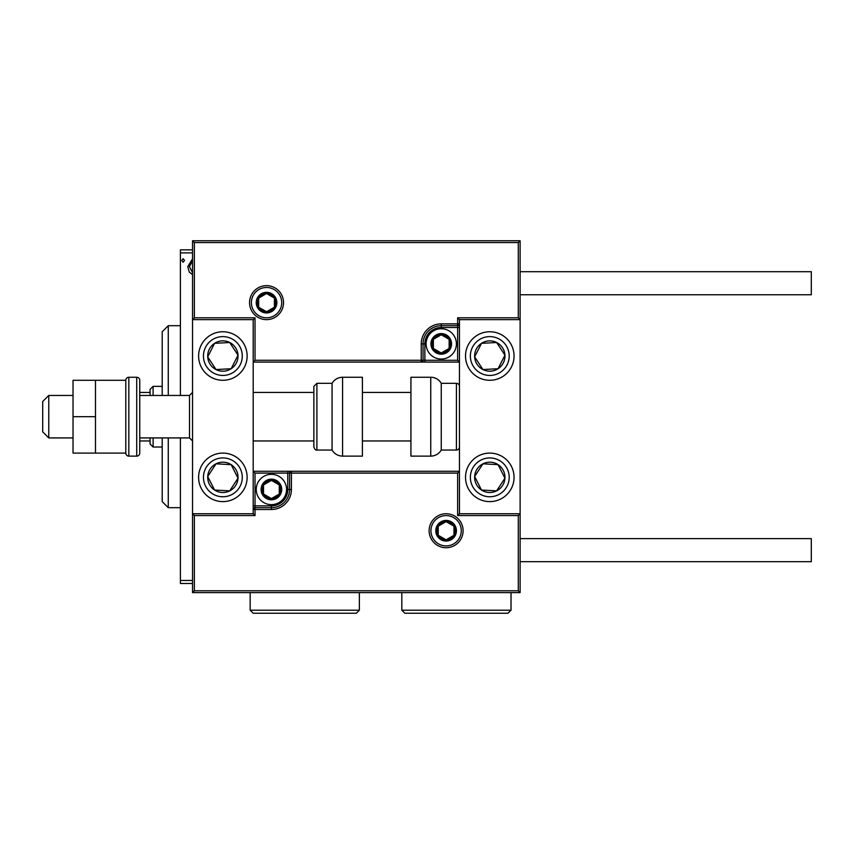 <?xml version="1.0" encoding="UTF-8"?>
<svg xmlns="http://www.w3.org/2000/svg" width="854" height="854" viewBox="0 0 854 854"><rect width="100%" height="100%" fill="white"/><g stroke="black" fill="none" stroke-linecap="round" stroke-linejoin="round"><path stroke-width="1.28" d="M192.534 274.604L189.342 272.191L187.752 266.683L192.534 258.826M192.534 252.901L180.407 252.901L180.407 395.455M180.407 437.921L180.407 580.474L192.534 580.474M184.485 260.459L183.13 262.231L181.763 260.459L183.13 258.687L184.485 260.459M192.534 583.506L180.407 583.506L180.407 580.474M180.407 252.901L180.407 249.859L192.534 249.859M192.534 260.812L189.385 266.661L192.534 272.618M222.873 331.758A24.264 24.264 0 0 1 247.137 356.022A24.264 24.264 0 0 1 222.873 380.286A24.264 24.264 0 0 1 198.608 356.022A24.264 24.264 0 0 1 222.873 331.758A24.264 24.264 0 0 0 202.558 369.291M222.873 501.618A24.264 24.264 0 0 0 247.137 477.354A24.264 24.264 0 0 0 222.873 453.09A24.264 24.264 0 0 0 198.608 477.354A24.264 24.264 0 0 0 243.187 490.623A24.264 24.264 0 0 0 236.142 457.039M194.36 590.787L518.293 590.787L518.293 515.57L520.118 513.745L520.118 319.631L518.293 317.805L518.293 242.589L194.36 242.589L194.36 317.805L192.534 319.631L253.2 319.631L253.2 513.745L255.026 515.57L194.36 515.57L194.36 590.787L192.534 592.612L192.534 513.745L253.2 513.745M194.36 242.589L192.534 240.764L192.534 513.745L194.36 515.57M489.79 501.618A24.264 24.264 0 0 1 465.526 477.354A24.264 24.264 0 0 1 489.79 453.09A24.264 24.264 0 0 1 514.055 477.354A24.264 24.264 0 0 1 489.79 501.618M489.79 331.758A24.264 24.264 0 0 0 465.526 356.022A24.264 24.264 0 0 0 489.79 380.286A24.264 24.264 0 0 0 514.055 356.022A24.264 24.264 0 0 0 489.79 331.758A24.264 24.264 0 0 1 503.059 376.336M518.293 590.787L520.118 592.612L520.118 513.745L459.452 513.745L459.452 319.631L457.637 317.805L518.293 317.805M192.534 240.764L520.118 240.764L520.118 319.631L459.452 319.631M48.763 437.921L42.7 431.857L42.7 401.519L48.763 395.455L48.763 437.921L73.028 437.921M189.503 395.455L139.757 395.455L139.757 380.286L139.757 453.09L139.757 437.921L189.503 437.921L189.503 395.455L192.534 392.424M430.939 530.729A15.169 15.169 0 0 0 446.108 545.898A15.169 15.169 0 0 0 461.277 530.729A15.169 15.169 0 0 0 446.108 515.57A15.169 15.169 0 0 0 430.939 530.729M520.118 592.612L192.534 592.612M255.026 473.105L253.2 471.28L287.777 471.28L287.777 473.105L255.026 473.105L255.026 505.867L271.401 505.867A16.375 16.375 0 0 0 287.777 489.481L287.777 473.105L289.602 473.105A1.815 1.815 0 0 1 291.417 471.28L287.777 471.28M253.2 505.867L255.026 505.867L255.026 509.496L253.2 509.496A1.815 1.815 0 0 1 255.026 507.682L271.401 507.682A18.201 18.201 0 0 0 289.602 489.481L289.602 473.105L291.417 473.105L291.417 471.28L459.452 471.28L457.637 473.105L291.417 473.105L291.417 489.481A20.016 20.016 0 0 1 271.401 509.496L255.026 509.496L255.026 515.57M518.293 515.57L457.637 515.57L459.452 513.745M281.713 302.636A15.169 15.169 0 0 0 266.544 287.478A15.169 15.169 0 0 0 251.386 302.636A15.169 15.169 0 0 0 266.544 317.805A15.169 15.169 0 0 0 281.713 302.636M457.637 360.271L459.452 362.085L424.876 362.085L424.876 360.271L457.637 360.271L457.637 327.509L441.251 327.509A16.375 16.375 0 0 0 424.876 343.895L424.876 360.271L423.061 360.271A1.815 1.815 0 0 1 421.236 362.085L424.876 362.085M459.452 327.509L457.637 327.509L457.637 323.869L459.452 323.869A1.815 1.815 0 0 1 457.637 325.694L441.251 325.694A18.201 18.201 0 0 0 423.061 343.895L423.061 360.271L421.236 360.271L421.236 362.085L253.2 362.085L255.026 360.271L421.236 360.271L421.236 343.895A20.016 20.016 0 0 1 441.251 323.869L457.637 323.869L457.637 317.805M518.293 242.589L520.118 240.764M194.36 317.805L255.026 317.805L253.2 319.631M450.357 343.895A9.095 9.095 0 0 0 433.373 339.337A9.095 9.095 0 0 0 441.251 352.99A9.095 9.095 0 0 0 450.357 343.895M449.14 343.895L449.14 339.337L441.251 334.789L433.373 339.337L433.373 348.443L441.251 352.99L449.14 348.443L449.14 343.895M426.093 343.895A15.169 15.169 0 0 1 441.251 328.726A15.169 15.169 0 0 1 456.42 343.895A15.169 15.169 0 0 1 441.251 359.054A15.169 15.169 0 0 1 426.093 343.895M433.373 339.337L433.373 348.443L441.251 352.99L449.14 348.443L449.14 339.337L441.251 334.789M280.496 489.481A9.095 9.095 0 0 0 263.523 484.933A9.095 9.095 0 0 0 271.401 498.587A9.095 9.095 0 0 0 280.496 489.481M279.279 489.481L279.279 484.933L271.401 480.386L263.523 484.933L263.523 494.028L271.401 498.587L279.279 494.028L279.279 489.481M256.232 489.481A15.169 15.169 0 0 1 271.401 474.322A15.169 15.169 0 0 1 286.57 489.481A15.169 15.169 0 0 1 271.401 504.65A15.169 15.169 0 0 1 256.232 489.481M263.523 484.933L263.523 494.028L271.401 498.587L279.279 494.028L279.279 484.933L271.401 480.386M455.203 530.729A9.095 9.095 0 0 0 438.23 526.181A9.095 9.095 0 0 0 446.108 539.835A9.095 9.095 0 0 0 455.203 530.729M453.986 530.729L453.986 526.181L446.108 521.634L438.23 526.181L438.23 535.287L446.108 539.835L453.986 535.287L453.986 530.729M438.23 526.181L438.23 535.287L446.108 539.835L453.986 535.287L453.986 526.181M275.65 302.636A9.095 9.095 0 0 0 258.666 298.089A9.095 9.095 0 0 0 266.544 311.742A9.095 9.095 0 0 0 275.65 302.636M274.422 302.636L274.422 298.089L266.544 293.541L258.666 298.089L258.666 307.194L266.544 311.742L274.422 307.194L274.422 302.636M258.666 298.089L258.666 307.194L266.544 311.742L274.422 307.194L274.422 298.089M210.169 469.059A15.169 15.169 0 0 0 229.715 490.879A15.169 15.169 0 0 0 231.167 464.651A15.169 15.169 0 0 0 210.169 469.059M211.877 470.17L207.725 476.511L214.578 490.047L229.715 490.879L238.01 478.187L231.167 464.651L216.019 463.818L211.877 470.17M209.593 497.668A24.264 24.264 0 0 1 222.873 453.09M207.725 476.511L214.578 490.047L229.715 490.879L238.01 478.187L231.167 464.651L216.019 463.818L207.725 476.511M477.087 469.059A15.169 15.169 0 0 0 496.633 490.879A15.169 15.169 0 0 0 498.085 464.651A15.169 15.169 0 0 0 477.087 469.059M478.795 470.17L474.643 476.511L481.496 490.047L496.633 490.879L504.927 478.187L498.085 464.651L482.937 463.818L478.795 470.17M474.643 476.511L481.496 490.047L496.633 490.879L504.927 478.187L498.085 464.651L482.937 463.818L474.643 476.511M502.483 347.727A15.169 15.169 0 0 0 474.643 356.855A15.169 15.169 0 0 0 498.085 368.725A15.169 15.169 0 0 0 502.483 347.727M500.786 348.838L496.633 342.497L481.496 343.329L474.643 356.855L482.937 369.558L498.085 368.725L504.927 355.189L500.786 348.838M489.79 380.286A24.264 24.264 0 0 1 476.511 335.707M496.633 342.497L481.496 343.329L474.643 356.855L482.937 369.558L498.085 368.725L504.927 355.189L496.633 342.497M235.565 347.727A15.169 15.169 0 0 0 207.725 356.855A15.169 15.169 0 0 0 231.167 368.725A15.169 15.169 0 0 0 235.565 347.727M233.868 348.838L229.715 342.497L214.578 343.329L207.725 356.855L216.019 369.558L231.167 368.725L238.01 355.189L233.868 348.838M229.715 342.497L214.578 343.329L207.725 356.855L216.019 369.558L231.167 368.725L238.01 355.189L229.715 342.497M430.747 456.121A12.137 12.137 0 0 0 441.251 450.047L441.251 383.318A12.137 12.137 0 0 0 430.747 377.254L410.923 377.254L410.923 456.121L430.747 456.121L430.747 377.254M441.251 450.047L456.42 450.047A3.032 3.032 0 0 0 459.452 447.016M456.42 450.047L456.42 383.318A3.032 3.032 0 0 1 459.452 386.36M456.42 383.318L441.251 383.318M342.571 456.121L362.395 456.121L362.395 377.254L342.571 377.254L342.571 456.121C337.992 455.972 334.49 453.944 332.067 450.047L332.067 383.318L316.898 383.318L316.898 450.047C315.82 450.474 314.806 449.471 313.866 447.016L313.866 386.36L313.866 392.424L253.2 392.424M253.2 440.952L313.866 440.952L313.866 392.424M520.118 538.618L811.3 538.618L811.3 561.676L520.118 561.676M520.118 271.7L811.3 271.7L811.3 294.758L520.118 294.758M95.477 416.688L73.028 416.688L73.028 453.09L95.477 453.09L95.477 380.286L125.805 380.286L125.805 453.09L95.477 453.09M73.028 416.688L73.028 380.286L95.477 380.286M139.757 380.286A3.032 3.032 0 0 0 136.725 377.254L128.837 377.254A3.032 3.032 0 0 0 125.805 380.286M128.837 377.254L128.837 456.121A3.032 3.032 0 0 1 125.805 453.09M139.757 453.09A3.032 3.032 0 0 1 136.725 456.121L136.725 377.254M128.837 456.121L136.725 456.121M168.27 437.921L168.27 507.682L162.207 501.618L162.207 437.921M162.207 395.455L162.207 331.758L168.27 325.694L168.27 395.455M153.112 437.921L153.112 447.016L150.069 443.984L150.069 437.921M150.069 395.455L150.069 389.392L153.112 386.36L153.112 395.455M153.112 447.016L162.207 447.016M153.112 386.36L162.207 386.36M150.069 440.952L139.757 440.952M150.069 392.424L139.757 392.424M359.363 610.204L356.331 613.236L253.2 613.236L250.169 610.204L359.363 610.204L359.363 592.612M250.169 610.204L250.169 592.612M511.023 610.204L507.981 613.236L404.86 613.236L401.828 610.204L511.023 610.204L511.023 592.612M401.828 610.204L401.828 592.612M463.092 530.729A16.984 16.984 0 0 1 446.108 547.724A16.984 16.984 0 0 1 429.124 530.729A16.984 16.984 0 0 1 446.108 513.745A16.984 16.984 0 0 1 463.092 530.729M457.637 515.57L457.637 473.105M271.401 505.867L271.401 509.496M287.777 489.481L291.417 489.481M249.56 302.636A16.984 16.984 0 0 1 266.544 285.652A16.984 16.984 0 0 1 283.528 302.636A16.984 16.984 0 0 1 266.544 319.631A16.984 16.984 0 0 1 249.56 302.636M255.026 317.805L255.026 360.271M441.251 327.509L441.251 323.869M424.876 343.895L421.236 343.895M451.563 343.895A10.312 10.312 0 0 0 441.251 333.583A10.312 10.312 0 0 0 430.939 343.895A10.312 10.312 0 0 0 441.251 354.207A10.312 10.312 0 0 0 451.563 343.895M281.713 489.481A10.312 10.312 0 0 0 271.401 479.169A10.312 10.312 0 0 0 261.089 489.481A10.312 10.312 0 0 0 271.401 499.793A10.312 10.312 0 0 0 281.713 489.481M456.42 530.729A10.312 10.312 0 0 0 446.108 520.417A10.312 10.312 0 0 0 435.796 530.729A10.312 10.312 0 0 0 446.108 541.052A10.312 10.312 0 0 0 456.42 530.729M276.856 302.636A10.312 10.312 0 0 0 266.544 292.324A10.312 10.312 0 0 0 256.232 302.636A10.312 10.312 0 0 0 266.544 312.948A10.312 10.312 0 0 0 276.856 302.636M206.615 466.732A19.407 19.407 0 0 0 212.251 493.601A19.407 19.407 0 0 0 239.12 487.965A19.407 19.407 0 0 0 233.484 461.096A19.407 19.407 0 0 0 206.615 466.732M473.532 466.732A19.407 19.407 0 0 0 479.169 493.601A19.407 19.407 0 0 0 506.038 487.965A19.407 19.407 0 0 0 500.401 461.096A19.407 19.407 0 0 0 473.532 466.732M506.038 345.411A19.407 19.407 0 0 0 479.169 339.775A19.407 19.407 0 0 0 473.532 366.644A19.407 19.407 0 0 0 500.401 372.28A19.407 19.407 0 0 0 506.038 345.411M239.12 345.411A19.407 19.407 0 0 0 212.251 339.775A19.407 19.407 0 0 0 206.615 366.644A19.407 19.407 0 0 0 233.484 372.28A19.407 19.407 0 0 0 239.12 345.411M189.503 437.921L192.534 440.952M410.923 440.952L362.395 440.952M410.923 392.424L362.395 392.424M48.763 395.455L73.028 395.455M316.898 450.047L332.067 450.047M316.898 383.318L313.866 386.36M342.571 377.254C337.992 377.404 334.48 379.432 332.067 383.318M168.27 325.694L180.407 325.694M168.27 507.682L180.407 507.682"/></g></svg>

